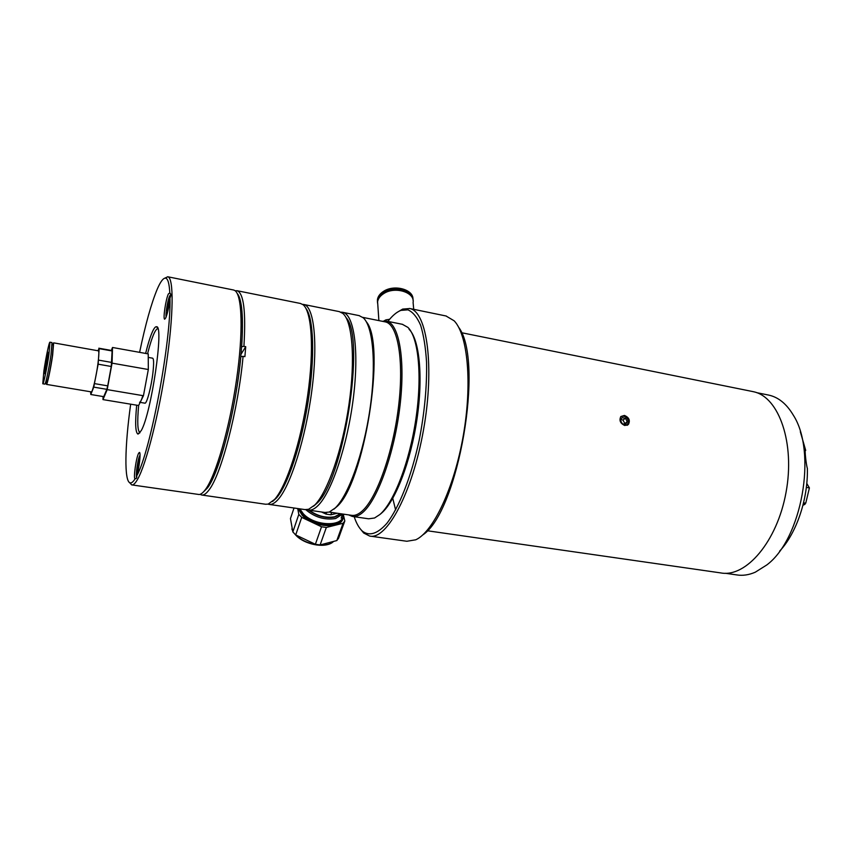 <?xml version="1.0" encoding="UTF-8"?>
<svg xmlns="http://www.w3.org/2000/svg" width="852" height="852" viewBox="0 0 852 852"><rect width="100%" height="100%" fill="white"/><g stroke="black" fill="none" stroke-linecap="round" stroke-linejoin="round"><path stroke-width="1.28" d="M802.935 505.311L805.033 504.277L803.266 503.979M805.033 504.277L804.277 502.957M806.343 487.387L809.4 487.919L806.78 483.414M803.542 502.829L805.747 503.202L809.4 487.919M396.925 312.482L402.687 309.084L409.801 308.53C427.129 311.683 434.744 366.871 423.55 429.653C412.538 492.467 386.765 540.253 369.672 536.068L363.708 533.033L359.704 528.133M370.428 536.174L406.851 541.265L415.755 539.795C433.221 531.957 454.116 488.1 463.222 435.958C472.423 383.837 467.812 334.815 454.159 320.821L446.001 315.975M354.187 516.717C356.338 523.256 359.043 528.038 362.313 531.073L362.483 531.233C369.47 536.451 377.606 533.799 386.914 523.298C399.173 507.377 411.367 476.545 419.152 440.431C424.594 412.4 427.054 386.275 426.543 362.057C425.617 347.307 423.636 335.028 420.611 325.23C417.065 317.104 412.837 311.97 407.916 309.84L400.93 310.373C396.659 312.024 392.325 315.698 387.905 321.396M458.642 327.264C484.479 360.758 458.333 512.063 422.784 534.918M752.476 391.505L753.882 391.813C779.026 397.213 795.204 443.274 786.023 492.445C777.13 541.68 745.937 577.805 720.771 572.917L427.203 530.743M624.431 415.435C629.074 417.416 630.405 420.419 628.403 424.424L624.804 425.521C620.288 423.476 618.978 420.473 620.852 416.511L624.431 415.435M725.435 573.279L736.724 574.908C742.72 575.877 748.897 574.972 755.277 572.193L766.704 565.014C801.838 539.092 817.313 452.274 793.34 415.212C786.609 403.891 778.387 397.181 768.674 395.083L768.184 394.987M805.257 450.484L805.47 450.218C804.49 448.685 806.045 464.276 807.376 468.462C808.101 499.165 796.45 533.341 779.633 551.127M800.316 431.73L805.704 450.42M624.761 423.391L622.972 420.036L625.432 418.268L622.067 417.64L620.501 420.387L622.29 423.753L625.656 424.381L627.221 421.633L624.335 424.136M622.972 420.036L620.916 419.653M625.432 418.268L627.221 421.633M626.976 425.361L628.542 421.878C627.306 417.065 624.686 415.339 620.703 416.692M412.964 299.212C413.539 289.478 394.348 284.174 383.645 291.288C380.045 293.567 377.979 296.315 377.447 299.531L377.447 301.885M413.071 300.341C413.497 290.66 394.38 285.473 383.741 292.534C380.13 294.813 378.064 297.561 377.532 300.788L377.511 303.003M413.71 309.329L413.103 302.545C415.105 292.342 395.062 286.048 383.815 293.535C380.205 295.814 378.128 298.562 377.596 301.789L377.83 305.208M385.967 321.012L385.881 319.873L389.62 319.287M383.954 320.948L385.881 319.873M313.504 506.248L316.55 503.617C343.441 481.455 366.062 337.605 346.05 317.615C366.062 337.605 343.441 481.455 316.55 503.617L313.504 506.248M340.938 312.162L342.717 312.311C354.027 314.303 359.299 350.47 353.378 397.735C347.552 444.957 331.694 492.179 318.115 505.481C314.505 509.091 311.193 510.614 308.19 510.06L306.858 509.666M359.065 315.602L363.208 317.764C373.123 326.348 376.488 364.571 369.981 409.056C363.538 453.53 348.393 495.523 335.23 507.984L329.266 512.041L324.942 512.478L308.722 510.135M366.328 321.79C386.638 344.538 363.889 485.587 336.263 507.153L333.995 509.113M385.029 321.843L385.306 321.896C397.703 324.122 404.146 359.736 398.619 405.935C393.187 452.103 376.829 498.111 362.26 510.966C358.373 514.459 354.783 515.907 351.482 515.311L329.16 512.073M382.175 321.268L386.457 321.108C399.013 323.366 405.552 359.331 399.961 406.021C394.487 452.668 377.926 499.134 363.186 512.073C359.267 515.588 355.635 517.047 352.302 516.44L348.734 514.917M352.888 516.525L368.639 518.804L374.539 518.005L379.875 514.523C393.89 502.542 409.482 462.317 415.882 419.035C422.347 375.743 418.492 337.488 407.906 327.392L402.378 324.314M409.056 329.298C419.493 339.277 423.284 376.872 416.947 419.365C410.664 461.848 395.349 501.349 381.526 513.149L380.365 514.118M298.062 508.591L302.3 515.396C313.855 528.176 343.015 529.23 343.175 517.196L343.132 515.151M343.494 514.15L343.526 516.195C343.377 528.229 314.207 527.164 302.641 514.395L298.775 508.697M299.808 508.846L303.312 513.767C315.24 526.941 345.241 526.93 343.122 514.097M297.71 508.548L298.807 514.406L292.854 531.946L290.457 518.548L294.015 508.005M292.854 531.946L295.708 534.928L301.714 517.377L321.534 526.781L315.368 544.29L295.708 534.928M298.807 514.406L301.714 517.377M315.368 544.29L320.118 544.939L326.327 527.452L343.068 523.266L336.806 540.573L320.118 544.939M321.534 526.781L326.327 527.452M336.806 540.573L338.553 538.251L344.815 520.987L343.569 515.62M343.068 523.266L344.815 520.987M308.541 510.114C316.976 516.323 325.805 518.644 335.017 517.079L340.97 513.788M342.685 514.033L335.613 518.538C324.74 520.242 314.793 517.292 305.783 509.688M340.363 513.703L334.687 516.749C325.89 518.272 317.402 516.088 309.201 510.21M339.927 521.967L340.246 520.647M337.211 513.245L330.821 514.789L331.652 512.435M326.54 512.595L326.007 514.097L321.555 511.999M330.821 514.789L326.007 514.097M269.424 504.448L304.952 509.592L308.637 509.272L314.803 505.002C327.551 492.307 342.483 449.505 348.969 404.498C355.508 359.469 352.408 321.289 342.834 313.419L339.256 311.619M302.535 304.356L303.791 304.483C313.983 306.251 318.094 342.579 311.864 390.354C305.73 438.077 290.5 485.991 277.997 499.613C274.663 503.308 271.65 504.895 268.944 504.384L268.082 504.139M273.929 500.177L275.377 498.835M235.184 290.788L237.069 290.713C243.715 293.12 246.004 311.662 243.917 346.338L241.659 346.743C243.544 317.253 242.064 299.499 237.207 293.482C243.874 300.468 244.322 338.627 237.335 384.497C230.402 430.345 217.377 474.521 207.473 487.94L202.904 492.477L207.473 487.94C219.465 472.764 236.079 408.736 240.818 356.711L243.086 356.317C238.315 409.269 221.339 474.511 209.07 489.868C206.237 493.723 203.734 495.427 201.562 494.991L200.103 494.32M201.945 495.044L265.59 504.246L268.156 504.118L274.589 499.442C286.517 486.268 301.044 441.709 307.657 395.509C314.335 349.288 311.821 311.108 302.929 304.633L300.351 303.44M305.911 308.392C313.674 318.233 315.07 356.658 308.264 400.525C301.502 444.382 287.752 485.47 276.389 498.047L272.597 501.466M243.086 356.317L244.897 356.647L245.727 346.668L243.917 346.338M245.727 346.668L241.041 354.23M136.735 475.874C139.153 468.888 141.059 452.188 139.44 452.433L138.663 453.2C136.182 457.322 133.146 479.016 135.085 478.813L136.554 478.228L136.735 475.874C150.325 452.337 171.348 340.566 169.963 298.051C171.124 295.612 171.071 293.897 169.804 292.907L168.387 293.919C165.757 299.265 162.807 319.362 164.681 319.18L165.746 317.902C167.716 312.876 169.122 306.251 169.963 298.051M169.804 292.907C169.282 283.482 167.876 278.561 165.565 278.135C163.328 277.89 160.581 281.479 157.354 288.903C151.379 303.131 145.468 324.282 139.6 352.345M164.777 278.167L167.78 276.772C173.861 277.677 173.68 314.676 166.31 364.411C159.005 414.093 146.139 464.596 137.534 479.41C135.244 483.425 133.295 485.257 131.698 484.884L129.557 482.605M130.665 404.178C124.786 446.331 124.094 481.348 130.079 482.85C131.464 483.265 133.136 481.912 135.095 478.813L135.191 478.835M136.693 405.179C134.989 423.071 135.415 432.709 137.971 434.094L141.23 430.633C151.283 413.582 164.212 325.251 156.576 326.742C155.479 326.465 154.116 328.095 152.487 331.63C150.293 336.508 148.003 343.782 145.617 353.431M157.918 328.776C156.864 328.627 155.575 330.203 154.042 333.505C151.986 338.063 149.824 344.815 147.566 353.782M131.985 484.926L199.198 494.533C201.093 494.32 203.213 492.594 205.566 489.357C215.886 475.384 229.582 428.023 236.483 380.109C243.448 332.152 242.192 294.377 234.673 290.436L233.491 289.989M138.652 405.445C137.108 422.304 137.566 431.368 140.026 432.635M139.803 459.792L138.716 461.784L139.579 461.922M138.631 468.025L137.577 467.876L138.716 461.784M137.992 471.156L137.577 467.876M169.718 300.5L168.44 302.641L169.42 302.822M168.313 309.074L167.269 308.871L168.44 302.641M167.737 311.619L167.269 308.871M47.648 358.713L44.517 373.645L45.06 367.201L48.191 352.323L47.648 358.713M43.857 371.152C45.731 358.128 49.224 341.492 49.948 342.195L48.915 354.592C47.009 367.819 43.473 384.614 42.781 383.773L43.857 371.152M49.948 342.195L51.993 342.568L50.982 354.954C49.096 368.17 45.539 384.966 44.826 384.114L42.792 383.773M52.153 344.73L53.271 344.932L52.377 356.093C50.002 371.152 48.149 379.896 46.817 382.314L45.72 382.133M52.728 344.836L53.633 342.855L52.632 355.241C50.758 368.458 47.19 385.242 46.455 384.39L46.296 382.228M98.363 350.832L98.395 350.832C99.098 351.375 98.97 355.497 98.012 363.186C96.361 376.286 92.474 392.804 91.292 391.888L46.477 384.39M111.772 350.513L98.821 348.202L112.102 350.96L111.261 366.477L98.15 364.187L99.151 348.649L97.852 350.736M90.61 391.771L90.802 394.508L93.752 387.127L98.15 364.187M112.102 350.96L99.151 348.649M111.772 362.441L98.672 360.14M111.261 366.477L107.714 385.86L94.604 383.634M107.714 385.86L106.841 389.332L93.752 387.127M106.841 389.332L103.731 396.659L90.802 394.508M103.081 396.553L102.975 399.599L107.203 389.62L112.059 363.144L112.517 347.478L111.324 350.438M112.059 363.144L148.323 369.512L148.227 353.899L112.517 347.478M107.203 389.62L143.445 395.733L148.323 369.512M102.975 399.599L138.631 405.499L143.445 395.733M140.165 402.378L144.861 403.156C146.757 404.274 151.496 386.244 153.019 371.845C153.903 363.389 153.786 358.841 152.657 358.191L152.614 358.181M139.558 402.272C140.378 402.368 141.475 400.142 142.848 395.626M395.605 509.943L392.761 498.356M295.676 535.003L295.058 534.321M292.651 530.839L291.853 528.943M291.384 523.724L292.609 530.615M295.985 535.056C305.133 544.822 326.55 548.379 333.505 541.435M331.95 542.586C324.111 548.422 304.185 544.364 295.782 535.12M140.037 455.17L139.877 455.426C137.843 458.781 135.308 476.524 136.831 476.864M170.805 295.239L169.633 296.134C167.706 300.042 165.331 314.356 166.204 316.806M409.514 308.456L446.331 316.049M400.93 310.373L402.687 309.084M461.411 332.685L752.955 391.6M627.21 425.265L628.403 424.424M362.313 531.073L363.527 532.862M756.683 392.665L768.674 395.083M377.447 299.531L377.532 300.788M377.596 301.789L378.884 320.608M362.75 317.37L385.306 321.896M386.457 321.108L402.666 324.367M342.717 312.311L359.32 315.655M291.448 524.076L292.683 530.998M294.888 534.161L295.697 535.056C304.792 545.11 326.667 548.741 333.59 541.414M342.536 514.278L341.162 518.091M303.791 304.483L339.501 311.662M300.575 303.493L237.069 290.713M130.079 482.85L131.581 484.852M157.854 328.553L156.576 326.742M233.661 290.021L167.78 276.772M140.016 432.646L137.971 434.094M165.565 278.135L167.652 276.74M140.037 455.138L139.888 455.394C137.279 459.665 135.511 479.282 136.821 477.205M170.751 294.441L169.633 296.113C167.642 300.053 165.32 314.857 166.193 316.848M53.633 342.855L98.395 350.832M148.248 357.403L152.657 358.191"/></g></svg>
